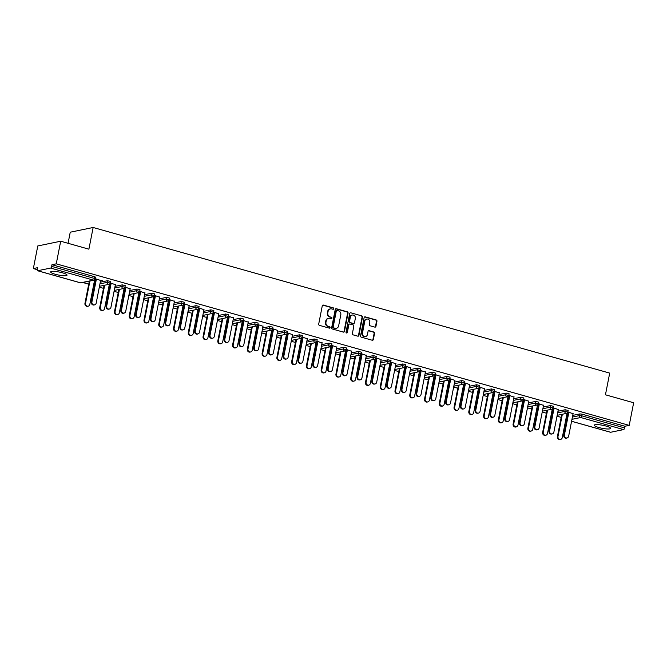 <?xml version="1.0" encoding="UTF-8"?>
<svg xmlns="http://www.w3.org/2000/svg" width="667" height="667" viewBox="0 0 667 667"><rect width="100%" height="100%" fill="white"/><g stroke="black" fill="none" stroke-linecap="round" stroke-linejoin="round"><path stroke-width="1" d="M333.783 308.754A0.734 0.659 78.3 0 0 333.275 307.862L323.403 305.077A1.051 0.942 78.3 0 0 322.278 305.828L318.701 324.079A1.051 0.942 78.3 0 0 319.426 325.354L329.298 328.139A0.734 0.659 78.3 0 0 330.09 327.605A0.734 0.659 78.3 0 0 329.573 326.713L328.297 326.355A3.36 3.027 78.3 0 1 325.963 322.278L326.263 320.752A3.36 3.027 78.3 0 1 329.873 318.351L331.149 318.709A0.734 0.659 78.3 0 0 331.941 318.184A0.734 0.659 78.3 0 0 331.424 317.292L330.148 316.925A3.36 3.027 78.3 0 1 327.814 312.848L328.114 311.331A3.36 3.027 78.3 0 1 331.716 308.921L333 309.28A0.734 0.659 78.3 0 0 333.783 308.754M333.05 309.296A0.734 0.659 78.3 0 0 332.816 307.954L322.945 305.178A1.051 0.942 78.3 0 0 322.77 305.144M329.348 328.147A0.734 0.659 78.3 0 0 329.114 326.813L328.297 326.355M331.199 318.718A0.734 0.659 78.3 0 0 330.965 317.384L330.148 316.925M606.036 426.063A8.354 1.542 -168.9 0 0 594.264 425.187A8.354 1.542 -168.9 0 0 598.891 427.53A8.354 1.542 -168.9 0 0 610.664 428.406A8.354 1.542 -168.9 0 0 606.036 426.063M62.415 272.803A8.354 1.542 -168.9 0 0 50.65 271.928A8.354 1.542 -168.9 0 0 55.269 274.27A8.354 1.542 -168.9 0 0 67.042 275.146A8.354 1.542 -168.9 0 0 62.415 272.803M374.812 327.113A1.051 0.942 78.3 0 0 375.946 326.363L376.947 321.244A1.051 0.942 78.3 0 0 376.213 319.968L365.258 316.875A1.051 0.942 78.3 0 0 364.124 317.634L360.547 335.876A1.051 0.942 78.3 0 0 361.281 337.152L372.236 340.245A1.051 0.942 78.3 0 0 373.37 339.486L374.579 333.308A1.051 0.942 78.3 0 0 373.853 332.033L369.159 330.707A1.051 0.942 78.3 0 0 368.034 331.457L367.434 334.526A2.81 2.526 78.3 0 1 365.516 336.577A2.81 2.526 78.3 0 1 362.456 333.125L364.816 321.11A2.81 2.526 78.3 0 1 366.733 319.059A2.81 2.526 78.3 0 1 369.785 322.511L369.393 324.521A1.051 0.942 78.3 0 0 370.127 325.796L374.812 327.113M37.694 270.735L80.565 282.825L93.53 280.148L50.659 268.067L37.694 270.735A1.609 0.634 -74.3 0 1 37.56 270.735A1.609 0.634 -74.3 0 1 37.31 269.335L37.635 267.675L33.35 268.559L37.786 245.948L60.689 241.221L88.894 249.175L93.147 227.489L609.705 373.111L605.444 394.797L633.65 402.751L629.214 425.371L56.253 263.84L51.968 264.724L51.642 266.375L94.522 278.456L94.847 276.805L51.968 264.724M60.689 241.221L56.253 263.84M348.057 313.098A1.051 0.942 78.3 0 0 347.324 311.822L336.368 308.729A1.051 0.942 78.3 0 0 335.234 309.488L331.657 327.73A1.051 0.942 78.3 0 0 332.383 329.006L343.347 332.099A1.051 0.942 78.3 0 0 344.48 331.349L348.057 313.098L347.599 313.19A1.051 0.942 78.3 0 0 346.865 311.914L335.91 308.829A1.051 0.942 78.3 0 0 335.734 308.796M350.809 312.806L361.772 315.9A1.051 0.942 78.3 0 1 362.498 317.175L358.921 335.418A1.051 0.942 78.3 0 1 357.795 336.168L353.101 334.851A1.051 0.942 78.3 0 1 352.376 333.575L353.827 326.171A1.051 0.942 78.3 0 0 353.093 324.896L349.983 324.02A1.051 0.942 78.3 0 0 348.858 324.771L347.34 332.474A0.734 0.659 78.3 0 1 346.84 333.008A0.734 0.659 78.3 0 1 346.04 332.108L349.683 313.557A1.051 0.942 78.3 0 1 350.809 312.806L361.772 315.9M93.147 227.489L70.243 232.208L68.067 243.305M50.659 268.067A1.609 0.634 -74.3 0 0 51.642 266.375M629.214 425.371L624.929 426.255L624.604 427.906A1.609 0.634 105.7 0 1 623.612 429.598L610.655 432.266A1.609 0.634 105.7 0 1 610.522 432.266A1.609 0.634 105.7 0 1 610.405 432.199M566.491 418.868L565.975 418.718M561.172 417.367L556.995 416.191M551.726 414.707L551.209 414.557M546.406 413.207L542.238 412.031M536.968 410.547L536.443 410.397M531.641 409.046L527.472 407.87M522.203 406.378L521.677 406.236M516.883 404.877L512.706 403.702M507.437 402.218L506.92 402.076M502.118 400.717L497.941 399.541M492.671 398.057L492.154 397.907M487.352 396.557L483.175 395.381M477.906 393.897L477.389 393.747M472.586 392.396L468.417 391.221M463.148 389.728L462.623 389.586M457.82 388.227L453.652 387.052M448.382 385.568L447.857 385.426M443.063 384.067L438.886 382.891M433.617 381.407L433.1 381.257M428.297 379.907L424.12 378.731M418.851 377.247L418.334 377.097M413.532 375.746L409.355 374.571M404.085 373.086L403.568 372.936M398.766 371.586L394.597 370.402M389.328 368.918L388.803 368.776M384 367.417L379.831 366.241M374.562 364.757L374.037 364.607M369.243 363.257L365.066 362.081M359.796 360.597L359.28 360.447M354.477 359.096L350.3 357.921M345.031 356.436L344.514 356.286M339.711 354.936L335.534 353.752M330.265 352.268L329.748 352.126M324.946 350.767L320.769 349.591M315.508 348.107L314.982 347.957M310.18 346.607L306.011 345.431M300.742 343.947L300.217 343.797M295.423 342.446L291.246 341.271M285.976 339.786L285.459 339.636M280.657 338.286L276.48 337.11M271.211 335.618L270.694 335.476M265.891 334.117L261.714 332.941M256.445 331.457L255.928 331.316M251.125 329.957L246.948 328.781M241.687 327.297L241.162 327.147M236.36 325.796L232.191 324.621M226.922 323.136L226.396 322.986M221.602 321.636L217.425 320.46M212.156 318.968L211.639 318.826M206.837 317.475L202.66 316.291M197.39 314.807L196.873 314.666M192.071 313.307L187.894 312.131M182.625 310.647L182.108 310.497M177.305 309.146L173.128 307.971M167.867 306.487L167.342 306.336M162.54 304.986L158.371 303.81M153.102 302.326L152.576 302.176M147.782 300.825L143.605 299.641M138.336 298.157L137.819 298.016M133.016 296.657L128.839 295.481M123.57 293.997L123.053 293.847M118.251 292.496L114.074 291.321M108.804 289.837L108.287 289.686M103.485 288.336L99.308 287.16M94.047 285.676L93.522 285.526M88.719 284.175L82.833 282.508M37.26 269.668L33.35 268.559M100.617 280.515L102.518 280.757M102.46 281.032L95.439 278.764M95.289 281.849L94.297 281.574M94.247 281.849L95.231 282.124M95.381 279.039L96.356 279.315M565.182 409.746L568.184 410.455L567.859 412.106L564.866 411.397L565.182 409.746L557.971 411.231M552.226 412.414L551.742 414.165L552.068 412.506L552.693 412.323M566.983 416.583L566.508 418.326L566.833 416.675L567.459 416.483M572.736 415.391L579.948 413.907L582.058 414.165L581.732 415.816L624.604 427.906M624.929 426.255L582.058 414.165M94.847 276.805L95.731 277.255L95.406 278.914L94.522 278.456A1.609 0.634 -74.3 0 1 93.53 280.148A1.609 1.442 78.3 0 0 94.155 280.173A1.609 1.609 0 0 0 95.406 278.914M551.926 410.88L552.918 411.164M552.976 410.889L551.984 410.605M558.304 409.546L553.126 407.795M553.06 408.071L554.044 408.346M535.659 401.417L538.653 402.126L538.327 403.785L535.334 403.068L535.659 401.417L528.439 402.91M522.695 404.094L522.211 405.836L522.536 404.185L523.161 403.994M522.403 402.56L523.387 402.835M523.445 402.56L522.453 402.284M528.773 401.226L523.595 399.475M523.537 399.75L524.512 400.025M506.128 393.096L509.129 393.805L508.804 395.456L505.803 394.747L506.128 393.096L498.916 394.581M493.163 395.773L492.688 397.515L493.013 395.856L493.638 395.673M492.871 394.23L493.863 394.514M493.913 394.239L492.93 393.955M499.241 392.896L494.064 391.145M494.005 391.421L494.989 391.696M476.605 384.767L479.598 385.476L479.273 387.135L476.28 386.418L476.605 384.767L469.385 386.26M463.64 387.444L463.156 389.186L463.482 387.535L464.107 387.352M463.348 385.91L464.332 386.185M464.39 385.91L463.398 385.634M469.718 384.576L464.54 382.825M464.482 383.1L465.458 383.375M447.073 376.446L450.067 377.155L449.75 378.806L446.748 378.097L447.073 376.446L439.861 377.931M434.109 379.123L433.633 380.865L433.95 379.215L434.576 379.023M433.817 377.58L434.809 377.864M434.859 377.589L433.875 377.305M440.187 376.246L435.009 374.495M434.951 374.771L435.926 375.046M417.542 368.117L420.543 368.826L420.218 370.485L417.225 369.776L417.542 368.117L410.33 369.61M404.586 370.794L404.102 372.536L404.427 370.885L405.052 370.702M404.285 369.26L405.278 369.535M405.336 369.26L404.344 368.984M410.664 367.926L405.486 366.175M405.419 366.45L406.403 366.725M388.019 359.796L391.012 360.505L390.687 362.156L387.694 361.447L388.019 359.796L380.799 361.281M375.054 362.473L374.571 364.215L374.896 362.565L375.521 362.373M374.762 360.93L375.746 361.214M375.804 360.939L374.812 360.655M381.132 359.596L375.955 357.845M375.896 358.121L376.872 358.396M358.487 351.467L361.489 352.184L361.164 353.835L358.162 353.126L358.487 351.467L351.276 352.96M345.523 354.144L345.047 355.886L345.373 354.235L345.998 354.052M345.231 352.61L346.223 352.885M346.273 352.61L345.289 352.334M351.601 351.276L346.423 349.525M346.365 349.8L347.349 350.075M328.964 343.146L331.958 343.855L331.632 345.506L328.639 344.797L328.964 343.146L321.744 344.639M316 345.823L315.516 347.565L315.841 345.915L316.466 345.723M315.708 344.28L316.692 344.564M316.75 344.289L315.758 344.005M322.078 342.946L316.9 341.196M316.842 341.471L317.817 341.746M299.433 334.826L302.426 335.534L302.101 337.185L299.108 336.476L299.433 334.826L292.221 336.31M286.468 337.494L285.993 339.236L286.31 337.585L286.935 337.402M286.176 335.96L287.169 336.235M287.219 335.96L286.235 335.684M292.546 334.626L287.369 332.875M287.31 333.15L288.286 333.425M269.902 326.497L272.903 327.205L272.578 328.856L269.585 328.147L269.902 326.497L262.69 327.989M256.945 329.173L256.462 330.915L256.787 329.265L257.412 329.073M256.645 327.639L257.637 327.914M257.695 327.639L256.703 327.364M263.023 326.296L257.846 324.546M257.779 324.821L258.763 325.096M240.378 318.176L243.372 318.884L243.046 320.535L240.053 319.827L240.378 318.176L233.158 319.66M227.414 320.844L226.93 322.586L227.255 320.935L227.881 320.752M227.122 319.31L228.106 319.593M228.164 319.31L227.172 319.034M233.492 317.976L228.314 316.225M228.256 316.5L229.231 316.775M210.847 309.847L213.849 310.555L213.523 312.206L210.522 311.497L210.847 309.847L203.635 311.339M197.882 312.523L197.407 314.265L197.732 312.615L198.357 312.423M197.59 310.989L198.583 311.264M198.633 310.989L197.649 310.714M203.96 309.655L198.783 307.904M198.724 308.171L199.708 308.454M181.324 301.526L184.317 302.234L183.992 303.885L180.999 303.177L181.324 301.526L174.104 303.01M168.359 304.194L167.876 305.945L168.201 304.285L168.826 304.102M168.067 302.66L169.051 302.943M169.11 302.668L168.117 302.384M174.437 301.326L169.26 299.575M169.201 299.85L170.177 300.125M151.793 293.197L154.786 293.905L154.461 295.556L151.467 294.847L151.793 293.197L144.581 294.689M138.828 295.873L138.352 297.615L138.669 295.965L139.295 295.773M138.536 294.339L139.528 294.614M139.578 294.339L138.594 294.064M144.906 293.005L139.728 291.254M139.67 291.529L140.645 291.804M122.261 284.876L125.263 285.584L124.937 287.235L121.944 286.527L122.261 284.876L115.049 286.36M109.305 287.552L108.821 289.295L109.146 287.635L109.772 287.452M109.004 286.01L109.997 286.293M110.055 286.018L109.063 285.734M115.383 284.676L110.205 282.925M110.138 283.2L111.122 283.475M107.504 280.715L110.497 281.424L110.172 283.075L107.179 282.366L107.504 280.715L100.283 282.199M94.539 283.383L94.055 285.126L94.38 283.475L95.006 283.292M130.14 288.836L124.962 287.085M124.904 287.36L125.888 287.635M123.77 290.17L124.762 290.453M124.812 290.178L123.829 289.895M137.027 289.036L140.028 289.745L139.703 291.396L136.702 290.687L137.027 289.036L129.815 290.529M124.062 291.712L123.587 293.455L123.912 291.804L124.537 291.612M159.671 297.165L154.494 295.414M154.436 295.689L155.411 295.965M153.302 298.499L154.285 298.774M154.344 298.499L153.352 298.224M166.558 297.357L169.551 298.074L169.226 299.725L166.233 299.016L166.558 297.357L159.338 298.849M153.593 300.033L153.11 301.776L153.435 300.125L154.06 299.942M189.203 305.486L184.025 303.735M183.959 304.01L184.942 304.285M182.825 306.82L183.817 307.103M183.875 306.828L182.883 306.545M196.081 305.686L199.083 306.395L198.758 308.046L195.764 307.337L196.081 305.686L188.869 307.17M183.125 308.362L182.641 310.105L182.966 308.454L183.592 308.262M218.726 313.815L213.548 312.064M213.49 312.339L214.466 312.615M212.356 315.149L213.348 315.424M213.398 315.149L212.414 314.874M225.613 314.007L228.606 314.716L228.281 316.375L225.288 315.666L225.613 314.007L218.401 315.499M212.648 316.683L212.173 318.426L212.49 316.775L213.115 316.592M248.257 322.136L243.08 320.385M243.021 320.66L243.997 320.935M241.888 323.47L242.871 323.753M242.93 323.478L241.938 323.195M255.144 322.336L258.137 323.045L257.812 324.696L254.819 323.987L255.144 322.336L247.924 323.82M242.179 325.012L241.696 326.755L242.021 325.104L242.646 324.912M277.78 330.465L272.603 328.714M272.545 328.989L273.528 329.265M271.411 331.799L272.403 332.074M272.453 331.799L271.469 331.524M284.667 330.657L287.669 331.366L287.344 333.025L284.342 332.308L284.667 330.657L277.455 332.149M271.702 333.333L271.227 335.076L271.552 333.425L272.178 333.233M307.312 338.786L302.134 337.035M302.076 337.31L303.051 337.585M300.942 340.12L301.926 340.403M301.984 340.128L300.992 339.845M314.199 338.986L317.192 339.695L316.867 341.346L313.874 340.637L314.199 338.986L306.978 340.47M301.234 341.662L300.75 343.405L301.075 341.746L301.701 341.562M336.843 347.115L331.666 345.364M331.599 345.639L332.583 345.915M330.465 348.449L331.457 348.724M331.516 348.449L330.524 348.174M343.722 347.307L346.723 348.016L346.398 349.666L343.405 348.958L343.722 347.307L336.51 348.799M330.765 349.983L330.282 351.726L330.607 350.075L331.232 349.883M366.366 355.436L361.189 353.685M361.13 353.96L362.106 354.235M359.997 356.77L360.989 357.053M361.039 356.778L360.055 356.495M373.253 355.636L376.246 356.345L375.921 357.996L372.928 357.287L373.253 355.636L366.041 357.12M360.288 358.304L359.813 360.055L360.13 358.396L360.755 358.212M395.898 363.765L390.72 362.014M390.662 362.281L391.637 362.565M389.528 365.099L390.512 365.374M390.57 365.099L389.578 364.824M402.785 363.957L405.778 364.666L405.453 366.316L402.459 365.608L402.785 363.957L395.564 365.449M389.82 366.633L389.336 368.376L389.661 366.725L390.287 366.533M425.421 372.086L420.243 370.335M420.185 370.61L421.169 370.885M419.051 373.42L420.043 373.703M420.093 373.428L419.109 373.145M432.308 372.286L435.309 372.995L434.984 374.646L431.983 373.937L432.308 372.286L425.096 373.77M419.343 374.954L418.868 376.697L419.193 375.046L419.818 374.862M454.952 380.407L449.775 378.664M449.716 378.931L450.692 379.206M448.583 381.749L449.566 382.024M449.625 381.749L448.633 381.474M461.839 380.607L464.832 381.316L464.507 382.966L461.514 382.258L461.839 380.607L454.619 382.099M448.874 383.283L448.391 385.026L448.716 383.375L449.341 383.183M484.484 388.736L479.306 386.985M479.239 387.26L480.223 387.535M478.106 390.07L479.098 390.345M479.156 390.07L478.164 389.795M491.362 388.936L494.364 389.645L494.039 391.296L491.045 390.587L491.362 388.936L484.15 390.42M478.406 391.604L477.922 393.347L478.247 391.696L478.873 391.512M514.007 397.057L508.829 395.306M508.771 395.581L509.746 395.856M507.637 398.399L508.629 398.674M508.679 398.399L507.695 398.116M520.894 397.257L523.887 397.966L523.57 399.616L520.568 398.908L520.894 397.257L513.682 398.749M507.929 399.933L507.454 401.676L507.77 400.025L508.396 399.833M543.538 405.386L538.361 403.635M538.302 403.91L539.278 404.185M537.168 406.72L538.152 406.995M538.211 406.72L537.218 406.445M550.425 405.578L553.418 406.295L553.093 407.946L550.1 407.237L550.425 405.578L543.205 407.07M537.46 408.254L536.977 409.997L537.302 408.346L537.927 408.162M573.061 413.707L567.884 411.956M567.825 412.231L568.809 412.506M566.692 415.041L567.684 415.324M567.734 415.049L566.75 414.766M330.173 308.929A3.36 3.027 78.3 0 0 327.655 311.422L328.114 311.331M329.69 317.025A3.36 3.027 78.3 0 1 327.355 312.94L327.655 311.422M328.331 318.359A3.36 3.027 78.3 0 0 325.804 320.852L326.263 320.752M327.839 326.455A3.36 3.027 78.3 0 1 325.504 322.369L325.804 320.852M343.522 332.124A1.051 0.942 78.3 0 0 344.022 331.441L347.599 313.19M337.11 310.438A0.734 0.659 78.3 0 0 336.318 310.964L333.175 326.98A0.734 0.659 78.3 0 0 333.683 327.872L335.034 328.256A3.36 3.027 78.3 0 0 338.644 325.846L340.787 314.899A3.36 3.027 78.3 0 0 338.452 310.822L337.11 310.438M336.602 310.522A0.734 0.659 78.3 0 0 335.86 311.064L336.318 310.964M336.118 328.339A3.36 3.027 78.3 0 1 334.576 328.347L333.233 327.972A0.734 0.659 78.3 0 1 332.716 327.08L335.86 311.064M357.971 336.201A1.051 0.942 78.3 0 0 358.462 335.509L362.048 317.267A1.051 0.942 78.3 0 0 361.314 315.991M349.35 324.079A1.051 0.942 78.3 0 0 348.399 324.862L346.882 332.566L347.34 332.474M346.607 333.008A0.734 0.659 78.3 0 0 346.882 332.566M355.328 318.493A2.81 2.526 78.3 0 0 352.276 315.041A2.81 2.526 78.3 0 0 350.358 317.092L349.533 321.327A1.051 0.942 78.3 0 0 350.258 322.603L353.377 323.478A1.051 0.942 78.3 0 0 354.502 322.728L355.328 318.493M352.051 315.099A2.81 2.526 78.3 0 0 349.9 317.184L350.358 317.092M353.552 323.512A1.051 0.942 78.3 0 1 352.918 323.57L349.8 322.695A1.051 0.942 78.3 0 1 349.074 321.419L349.9 317.184M366.508 319.118A2.81 2.526 78.3 0 0 364.357 321.211L364.816 321.11M365.283 336.618A2.81 2.526 78.3 0 1 361.998 333.217L364.357 321.211M372.411 340.27A1.051 0.942 78.3 0 0 372.911 339.586L374.12 333.4A1.051 0.942 78.3 0 0 373.395 332.124L368.701 330.807A1.051 0.942 78.3 0 0 368.526 330.774M374.987 327.147A1.051 0.942 78.3 0 0 375.488 326.455L376.488 321.336A1.051 0.942 78.3 0 0 375.763 320.06L364.799 316.975A1.051 0.942 78.3 0 0 364.624 316.942M88.169 306.195L87.577 306.32A2.41 2.168 -101.7 0 1 84.959 303.36L85.551 303.235A2.41 2.168 78.3 0 0 88.169 306.195A2.41 2.168 78.3 0 0 89.812 304.435L94.606 280.007M89.903 281.049L85.551 303.235M89.311 281.174L84.959 303.36M94.539 304.886L93.939 305.002A2.41 2.168 -101.7 0 1 91.329 302.043L91.921 301.926A2.41 2.168 78.3 0 0 94.539 304.886A2.41 2.168 78.3 0 0 96.181 303.126L100.667 280.24M91.329 302.043L95.815 279.165M91.921 301.926L96.407 279.039M102.935 310.355L102.334 310.48A2.41 2.168 -101.7 0 1 99.725 307.52L100.317 307.395A2.41 2.168 78.3 0 0 102.935 310.355A2.41 2.168 78.3 0 0 104.577 308.596L109.371 284.175M104.669 285.218L100.317 307.395M104.077 285.334L99.725 307.52M117.7 314.524L117.1 314.641A2.41 2.168 -101.7 0 1 114.482 311.681L115.083 311.564A2.41 2.168 78.3 0 0 117.7 314.524A2.41 2.168 78.3 0 0 119.343 312.765L124.137 288.336M119.435 289.378L115.083 311.564M118.843 289.495L114.482 311.681M132.458 318.684L131.866 318.809A2.41 2.168 -101.7 0 1 129.248 315.85L129.848 315.724A2.41 2.168 78.3 0 0 134.1 316.925L138.894 292.496M134.2 293.538L129.848 315.724M133.6 293.663L129.248 315.85M147.224 322.845L146.632 322.97A2.41 2.168 -101.7 0 1 144.014 320.01L144.606 319.885A2.41 2.168 78.3 0 0 147.224 322.845A2.41 2.168 78.3 0 0 148.866 321.085L153.66 296.657M148.966 297.699L144.606 319.885M148.366 297.824L144.014 320.01M161.989 327.005L161.397 327.13A2.41 2.168 -101.7 0 1 158.779 324.17L159.371 324.045A2.41 2.168 78.3 0 0 161.989 327.005A2.41 2.168 78.3 0 0 163.632 325.246L168.426 300.817M163.723 301.859L159.371 324.045M163.132 301.984L158.779 324.17M109.305 309.046L108.704 309.171A2.41 2.168 -101.7 0 1 106.086 306.211L106.687 306.086A2.41 2.168 78.3 0 0 109.305 309.046A2.41 2.168 78.3 0 0 110.947 307.287L115.433 284.4M106.086 306.211L110.58 283.325M106.687 306.086L111.172 283.2M124.062 313.207L123.47 313.332A2.41 2.168 -101.7 0 1 120.852 310.372L121.452 310.247A2.41 2.168 78.3 0 0 125.704 311.447L130.198 288.561M120.852 310.372L125.346 287.485M121.452 310.247L125.938 287.36M138.828 317.367L138.236 317.492A2.41 2.168 -101.7 0 1 135.618 314.532L136.21 314.407A2.41 2.168 78.3 0 0 138.828 317.367A2.41 2.168 78.3 0 0 140.47 315.608L144.964 292.73M135.618 314.532L140.103 291.646M136.21 314.407L140.704 291.529M153.593 321.536L153.001 321.652A2.41 2.168 -101.7 0 1 150.383 318.693L150.975 318.576A2.41 2.168 78.3 0 0 153.593 321.536A2.41 2.168 78.3 0 0 155.236 319.776L159.721 296.89M150.383 318.693L154.869 295.815M150.975 318.576L155.469 295.689M168.359 325.696L167.759 325.821A2.41 2.168 -101.7 0 1 165.149 322.861L165.741 322.736A2.41 2.168 78.3 0 0 168.359 325.696A2.41 2.168 78.3 0 0 170.002 323.937L174.487 301.05M165.149 322.861L169.635 299.975M165.741 322.736L170.227 299.85M176.755 331.174L176.155 331.291A2.41 2.168 -101.7 0 1 173.545 328.331L174.137 328.214A2.41 2.168 78.3 0 0 176.755 331.174A2.41 2.168 78.3 0 0 178.397 329.415L183.192 304.986M178.489 306.028L174.137 328.214M177.897 306.145L173.545 328.331M183.125 329.857L182.525 329.982A2.41 2.168 -101.7 0 1 179.907 327.022L180.507 326.897A2.41 2.168 78.3 0 0 183.125 329.857A2.41 2.168 78.3 0 0 184.767 328.097L189.253 305.211M179.907 327.022L184.4 304.135M180.507 326.897L184.992 304.01M191.521 335.334L190.92 335.459A2.41 2.168 -101.7 0 1 188.302 332.5L188.903 332.374A2.41 2.168 78.3 0 0 191.521 335.334A2.41 2.168 78.3 0 0 193.163 333.575L197.957 309.146M193.255 310.188L188.903 332.374M192.663 310.313L188.302 332.5M197.882 334.017L197.29 334.142A2.41 2.168 -101.7 0 1 194.672 331.182L195.273 331.057A2.41 2.168 78.3 0 0 199.525 332.258L204.019 309.371M194.672 331.182L199.166 308.296M195.273 331.057L199.758 308.171M206.278 339.495L205.686 339.62A2.41 2.168 -101.7 0 1 203.068 336.66L203.668 336.535A2.41 2.168 78.3 0 0 206.278 339.495A2.41 2.168 78.3 0 0 207.929 337.735L212.715 313.307M208.021 314.349L203.668 336.535M207.42 314.474L203.068 336.66M212.648 338.186L212.056 338.302A2.41 2.168 -101.7 0 1 209.438 335.343L210.03 335.226A2.41 2.168 78.3 0 0 212.648 338.186A2.41 2.168 78.3 0 0 214.29 336.426L218.784 313.54M209.438 335.343L213.924 312.456M210.03 335.226L214.524 312.339M221.044 343.655L220.452 343.78A2.41 2.168 -101.7 0 1 217.834 340.82L218.426 340.695A2.41 2.168 78.3 0 0 221.044 343.655A2.41 2.168 78.3 0 0 222.686 341.896L227.48 317.467M222.786 318.509L218.426 340.695M222.186 318.634L217.834 340.82M227.414 342.346L226.822 342.471A2.41 2.168 -101.7 0 1 224.204 339.503L224.796 339.386A2.41 2.168 78.3 0 0 227.414 342.346A2.41 2.168 78.3 0 0 229.056 340.587L233.55 317.7M224.204 339.503L228.689 316.625M224.796 339.386L229.29 316.5M235.81 347.824L235.218 347.941A2.41 2.168 -101.7 0 1 232.6 344.981L233.192 344.864A2.41 2.168 78.3 0 0 235.81 347.824A2.41 2.168 78.3 0 0 237.452 346.065L242.246 321.636M237.544 322.678L233.192 344.864M236.952 322.795L232.6 344.981M242.179 346.507L241.579 346.632A2.41 2.168 -101.7 0 1 238.969 343.672L239.561 343.547A2.41 2.168 78.3 0 0 242.179 346.507A2.41 2.168 78.3 0 0 243.822 344.747L248.307 321.861M238.969 343.672L243.455 320.785M239.561 343.547L244.047 320.66M250.575 351.984L249.975 352.109A2.41 2.168 -101.7 0 1 247.365 349.149L247.957 349.024A2.41 2.168 78.3 0 0 250.575 351.984A2.41 2.168 78.3 0 0 252.218 350.225L257.012 325.796M252.309 326.838L247.957 349.024M251.717 326.963L247.365 349.149M256.945 350.667L256.345 350.792A2.41 2.168 -101.7 0 1 253.727 347.832L254.327 347.707A2.41 2.168 78.3 0 0 256.945 350.667A2.41 2.168 78.3 0 0 258.588 348.908L263.073 326.021M253.727 347.832L258.221 324.946M254.327 347.707L258.813 324.821M265.341 356.145L264.741 356.27A2.41 2.168 -101.7 0 1 262.123 353.31L262.723 353.185A2.41 2.168 78.3 0 0 265.341 356.145A2.41 2.168 78.3 0 0 266.983 354.385L271.777 329.957M267.075 330.999L262.723 353.185M266.483 331.124L262.123 353.31M271.702 354.827L271.11 354.952A2.41 2.168 -101.7 0 1 268.493 351.993L269.093 351.868A2.41 2.168 78.3 0 0 273.345 353.068L277.839 330.19M268.493 351.993L272.986 329.106M269.093 351.868L273.578 328.989M280.098 360.305L279.506 360.43A2.41 2.168 -101.7 0 1 276.888 357.47L277.489 357.345A2.41 2.168 78.3 0 0 280.098 360.305A2.41 2.168 78.3 0 0 281.749 358.546L286.535 334.117M281.841 335.159L277.489 357.345M281.241 335.284L276.888 357.47M286.468 358.996L285.876 359.113A2.41 2.168 -101.7 0 1 283.258 356.153L283.85 356.036A2.41 2.168 78.3 0 0 286.468 358.996A2.41 2.168 78.3 0 0 288.111 357.237L292.605 334.35M283.258 356.153L287.744 333.275M283.85 356.036L288.344 333.15M294.864 364.465L294.272 364.591A2.41 2.168 -101.7 0 1 291.654 361.631L292.254 361.506A2.41 2.168 78.3 0 0 296.507 362.706L301.301 338.286M296.607 339.328L292.254 361.506M296.006 339.445L291.654 361.631M301.234 363.156L300.642 363.282A2.41 2.168 -101.7 0 1 298.024 360.322L298.616 360.197A2.41 2.168 78.3 0 0 301.234 363.156A2.41 2.168 78.3 0 0 302.876 361.397L307.37 338.511M298.024 360.322L302.51 337.435M298.616 360.197L303.11 337.31M309.63 368.634L309.038 368.751A2.41 2.168 -101.7 0 1 306.42 365.791L307.012 365.674A2.41 2.168 78.3 0 0 309.63 368.634A2.41 2.168 78.3 0 0 311.272 366.875L316.066 342.446M311.364 343.488L307.012 365.674M310.772 343.613L306.42 365.791M316 367.317L315.399 367.442A2.41 2.168 -101.7 0 1 312.79 364.482L313.382 364.357A2.41 2.168 78.3 0 0 316 367.317A2.41 2.168 78.3 0 0 317.642 365.558L322.128 342.671M312.79 364.482L317.275 341.596M313.382 364.357L317.876 341.471M324.395 372.795L323.795 372.92A2.41 2.168 -101.7 0 1 321.186 369.96L321.777 369.835A2.41 2.168 78.3 0 0 324.395 372.795A2.41 2.168 78.3 0 0 326.038 371.035L330.832 346.607M326.13 347.649L321.777 369.835M325.538 347.774L321.186 369.96M330.765 371.477L330.165 371.602A2.41 2.168 -101.7 0 1 327.547 368.643L328.147 368.517A2.41 2.168 78.3 0 0 330.765 371.477A2.41 2.168 78.3 0 0 332.408 369.718L336.893 346.84M327.547 368.643L332.041 345.756M328.147 368.517L332.633 345.639M339.161 376.955L338.561 377.08A2.41 2.168 -101.7 0 1 335.943 374.12L336.543 373.995A2.41 2.168 78.3 0 0 339.161 376.955A2.41 2.168 78.3 0 0 340.804 375.196L345.598 350.767M340.895 351.809L336.543 373.995M340.303 351.934L335.943 374.12M345.523 375.646L344.931 375.763A2.41 2.168 -101.7 0 1 342.313 372.803L342.913 372.686A2.41 2.168 78.3 0 0 347.165 373.887L351.659 351M342.313 372.803L346.807 349.925M342.913 372.686L347.399 349.8M353.927 381.115L353.327 381.241A2.41 2.168 -101.7 0 1 350.709 378.281L351.309 378.156A2.41 2.168 78.3 0 0 353.927 381.115A2.41 2.168 78.3 0 0 355.569 379.356L360.355 354.936M355.661 355.97L351.309 378.156M355.061 356.095L350.709 378.281M360.288 379.806L359.696 379.932A2.41 2.168 -101.7 0 1 357.078 376.972L357.67 376.847A2.41 2.168 78.3 0 0 360.288 379.806A2.41 2.168 78.3 0 0 361.931 378.047L366.425 355.161M357.078 376.972L361.564 354.085M357.67 376.847L362.164 353.96M368.684 385.284L368.092 385.401A2.41 2.168 -101.7 0 1 365.474 382.441L366.075 382.324A2.41 2.168 78.3 0 0 370.327 383.525L375.121 359.096M370.427 360.138L366.075 382.324M369.826 360.255L365.474 382.441M375.054 383.967L374.462 384.092A2.41 2.168 -101.7 0 1 371.844 381.132L372.436 381.007A2.41 2.168 78.3 0 0 375.054 383.967A2.41 2.168 78.3 0 0 376.697 382.208L381.19 359.321M371.844 381.132L376.33 358.246M372.436 381.007L376.93 358.121M383.45 389.445L382.858 389.57A2.41 2.168 -101.7 0 1 380.24 386.61L380.832 386.485A2.41 2.168 78.3 0 0 383.45 389.445A2.41 2.168 78.3 0 0 385.092 387.685L389.887 363.257M385.184 364.299L380.832 386.485M384.592 364.424L380.24 386.61M389.82 388.127L389.22 388.252A2.41 2.168 -101.7 0 1 386.61 385.293L387.202 385.167A2.41 2.168 78.3 0 0 389.82 388.127A2.41 2.168 78.3 0 0 391.462 386.368L395.948 363.49M386.61 385.293L391.095 362.406M387.202 385.167L391.696 362.289M398.216 393.605L397.615 393.73A2.41 2.168 -101.7 0 1 395.006 390.77L395.598 390.645A2.41 2.168 78.3 0 0 398.216 393.605A2.41 2.168 78.3 0 0 399.858 391.846L404.652 367.417M399.95 368.459L395.598 390.645M399.358 368.584L395.006 390.77M404.586 392.296L403.985 392.413A2.41 2.168 -101.7 0 1 401.367 389.453L401.968 389.336A2.41 2.168 78.3 0 0 404.586 392.296A2.41 2.168 78.3 0 0 406.228 390.537L410.714 367.65M401.367 389.453L405.861 366.567M401.968 389.336L406.453 366.45M412.981 397.765L412.381 397.891A2.41 2.168 -101.7 0 1 409.771 394.931L410.363 394.806A2.41 2.168 78.3 0 0 412.981 397.765A2.41 2.168 78.3 0 0 414.624 396.006L419.418 371.577M414.716 372.62L410.363 394.806M414.124 372.745L409.771 394.931M419.343 396.456L418.751 396.582A2.41 2.168 -101.7 0 1 416.133 393.622L416.733 393.497A2.41 2.168 78.3 0 0 420.985 394.697L425.479 371.811M416.133 393.622L420.627 370.735M416.733 393.497L421.219 370.61M427.747 401.934L427.147 402.051A2.41 2.168 -101.7 0 1 424.529 399.091L425.129 398.974A2.41 2.168 78.3 0 0 427.747 401.934A2.41 2.168 78.3 0 0 429.39 400.175L434.175 375.746M429.481 376.788L425.129 398.974M428.881 376.905L424.529 399.091M434.109 400.617L433.517 400.742A2.41 2.168 -101.7 0 1 430.899 397.782L431.491 397.657A2.41 2.168 78.3 0 0 434.109 400.617A2.41 2.168 78.3 0 0 435.751 398.858L440.245 375.971M430.899 397.782L435.384 374.896M431.491 397.657L435.985 374.771M442.504 406.095L441.913 406.22A2.41 2.168 -101.7 0 1 439.295 403.26L439.895 403.135A2.41 2.168 78.3 0 0 444.147 404.335L448.941 379.907M444.247 380.949L439.895 403.135M443.647 381.074L439.295 403.26M448.874 404.777L448.282 404.902A2.41 2.168 -101.7 0 1 445.664 401.943L446.256 401.817A2.41 2.168 78.3 0 0 448.874 404.777A2.41 2.168 78.3 0 0 450.517 403.018L455.011 380.132M445.664 401.943L450.15 379.056M446.256 401.817L450.75 378.931M457.27 410.255L456.678 410.38A2.41 2.168 -101.7 0 1 454.06 407.42L454.652 407.295A2.41 2.168 78.3 0 0 457.27 410.255A2.41 2.168 78.3 0 0 458.913 408.496L463.707 384.067M459.004 385.109L454.652 407.295M458.412 385.234L454.06 407.42M463.64 408.938L463.04 409.063A2.41 2.168 -101.7 0 1 460.43 406.103L461.022 405.978A2.41 2.168 78.3 0 0 463.64 408.938A2.41 2.168 78.3 0 0 465.283 407.178L469.768 384.3M460.43 406.103L464.916 383.217M461.022 405.978L465.516 383.1M472.036 414.415L471.436 414.541A2.41 2.168 -101.7 0 1 468.826 411.581L469.418 411.456A2.41 2.168 78.3 0 0 472.036 414.415A2.41 2.168 78.3 0 0 473.678 412.656L478.472 388.227M473.77 389.27L469.418 411.456M473.178 389.395L468.826 411.581M478.406 413.106L477.805 413.223A2.41 2.168 -101.7 0 1 475.187 410.263L475.788 410.147A2.41 2.168 78.3 0 0 478.406 413.106A2.41 2.168 78.3 0 0 480.048 411.347L484.534 388.461M475.187 410.263L479.681 387.385M475.788 410.147L480.273 387.26M486.802 418.576L486.201 418.701A2.41 2.168 -101.7 0 1 483.592 415.741L484.184 415.616A2.41 2.168 78.3 0 0 486.802 418.576A2.41 2.168 78.3 0 0 488.444 416.817L493.238 392.396M488.536 393.438L484.184 415.616M487.944 393.555L483.592 415.741M493.163 417.267L492.571 417.392A2.41 2.168 -101.7 0 1 489.953 414.432L490.553 414.307A2.41 2.168 78.3 0 0 494.806 415.508L499.3 392.621M489.953 414.432L494.447 391.546M490.553 414.307L495.039 391.421M501.567 422.745L500.967 422.861A2.41 2.168 -101.7 0 1 498.349 419.902L498.949 419.785A2.41 2.168 78.3 0 0 501.567 422.745A2.41 2.168 78.3 0 0 503.21 420.985L507.996 396.557M503.302 397.599L498.949 419.785M502.701 397.724L498.349 419.902M507.929 421.427L507.337 421.552A2.41 2.168 -101.7 0 1 504.719 418.593L505.311 418.467A2.41 2.168 78.3 0 0 507.929 421.427A2.41 2.168 78.3 0 0 509.571 419.668L514.065 396.782M504.719 418.593L509.213 395.706M505.311 418.467L509.805 395.581M516.325 426.905L515.733 427.03A2.41 2.168 -101.7 0 1 513.115 424.07L513.715 423.945A2.41 2.168 78.3 0 0 517.967 425.146L522.761 400.717M518.067 401.759L513.715 423.945M517.467 401.884L513.115 424.07M522.695 425.588L522.103 425.713A2.41 2.168 -101.7 0 1 519.485 422.753L520.077 422.628A2.41 2.168 78.3 0 0 522.695 425.588A2.41 2.168 78.3 0 0 524.337 423.828L528.831 400.95M519.485 422.753L523.97 399.867M520.077 422.628L524.57 399.75M531.09 431.065L530.498 431.19A2.41 2.168 -101.7 0 1 527.88 428.231L528.472 428.106A2.41 2.168 78.3 0 0 531.09 431.065A2.41 2.168 78.3 0 0 532.733 429.306L537.527 404.877M532.825 405.92L528.472 428.106M532.233 406.045L527.88 428.231M537.46 429.756L536.86 429.873A2.41 2.168 -101.7 0 1 534.25 426.913L534.842 426.797A2.41 2.168 78.3 0 0 537.46 429.756A2.41 2.168 78.3 0 0 539.103 427.997L543.588 405.111M534.25 426.913L538.736 404.035M534.842 426.797L539.336 403.91M545.856 435.226L545.264 435.351A2.41 2.168 -101.7 0 1 542.646 432.391L543.238 432.266A2.41 2.168 78.3 0 0 545.856 435.226A2.41 2.168 78.3 0 0 547.499 433.467L552.293 409.046M547.59 410.088L543.238 432.266M546.998 410.205L542.646 432.391M552.226 433.917L551.626 434.042A2.41 2.168 -101.7 0 1 549.008 431.082L549.608 430.957A2.41 2.168 78.3 0 0 552.226 433.917A2.41 2.168 78.3 0 0 553.868 432.158L558.354 409.271M549.008 431.082L553.502 408.196M549.608 430.957L554.094 408.071M560.622 439.395L560.022 439.511A2.41 2.168 -101.7 0 1 557.412 436.552L558.004 436.435A2.41 2.168 78.3 0 0 560.622 439.395A2.41 2.168 78.3 0 0 562.264 437.635L567.058 413.207M562.356 414.249L558.004 436.435M561.764 414.365L557.412 436.552M566.983 438.077L566.391 438.202A2.41 2.168 -101.7 0 1 563.773 435.243L564.374 435.117A2.41 2.168 78.3 0 0 568.626 436.318L573.12 413.432M563.773 435.243L568.267 412.356M564.374 435.117L568.859 412.231M332.816 307.954L333.275 307.862M329.114 326.813L329.573 326.713M330.965 317.384L331.424 317.292M80.315 282.758A1.609 0.634 -74.3 0 0 80.432 282.825A1.609 0.634 -74.3 0 0 80.565 282.825A1.609 1.442 78.3 0 0 81.191 282.85L94.155 280.173M623.612 429.598L580.74 417.509L571.961 419.318M571.586 421.252L610.655 432.266M572.411 417.05L579.623 415.558L581.732 415.816A1.609 0.634 105.7 0 1 580.74 417.509A1.609 1.442 -101.7 0 1 579.623 415.558L579.948 413.907M94.422 286.26A1.609 1.442 -101.7 0 1 94.214 285.034L94.681 284.942M99.958 283.85L107.179 282.366A1.609 1.442 -101.7 0 0 108.296 284.309A1.609 1.442 78.3 0 0 108.921 284.334A1.609 1.609 0 0 0 110.172 283.075M109.188 290.428A1.609 1.442 -101.7 0 1 108.979 289.203L109.446 289.103M114.724 288.011L121.944 286.527A1.609 1.442 -101.7 0 0 123.053 288.478A1.609 1.442 78.3 0 0 123.687 288.503A1.609 1.609 0 0 0 124.937 287.235M123.954 294.589A1.609 1.442 -101.7 0 1 123.745 293.363L124.212 293.263M129.49 292.179L136.702 290.687A1.609 1.442 -101.7 0 0 137.819 292.638A1.609 1.442 78.3 0 0 138.453 292.663A1.609 1.609 0 0 0 139.703 291.396M138.711 298.749A1.609 1.442 -101.7 0 1 138.503 297.524L138.969 297.432M144.255 296.34L151.467 294.847A1.609 1.442 -101.7 0 0 152.585 296.798A1.609 1.442 78.3 0 0 153.21 296.823A1.609 1.609 0 0 0 154.461 295.556M153.477 302.91A1.609 1.442 -101.7 0 1 153.268 301.684L153.735 301.592M159.013 300.5L166.233 299.016A1.609 1.442 -101.7 0 0 167.35 300.959A1.609 1.442 78.3 0 0 167.976 300.984A1.609 1.609 0 0 0 169.226 299.725M168.242 307.078A1.609 1.442 -101.7 0 1 168.034 305.853L168.501 305.753M173.779 304.661L180.999 303.177A1.609 1.442 -101.7 0 0 182.116 305.127A1.609 1.442 78.3 0 0 182.741 305.152A1.609 1.609 0 0 0 183.992 303.885M183.008 311.239A1.609 1.442 -101.7 0 1 182.8 310.013L183.267 309.913M188.544 308.829L195.764 307.337A1.609 1.442 -101.7 0 0 196.873 309.288A1.609 1.442 78.3 0 0 197.507 309.313A1.609 1.609 0 0 0 198.758 308.046M197.774 315.399A1.609 1.442 -101.7 0 1 197.565 314.174L198.032 314.074M203.31 312.99L210.522 311.497A1.609 1.442 -101.7 0 0 211.639 313.448A1.609 1.442 78.3 0 0 212.273 313.473A1.609 1.609 0 0 0 213.523 312.206M212.531 319.56A1.609 1.442 -101.7 0 1 212.323 318.334L212.79 318.242M218.076 317.15L225.288 315.666A1.609 1.442 -101.7 0 0 226.405 317.609A1.609 1.442 78.3 0 0 227.03 317.634A1.609 1.609 0 0 0 228.281 316.375M227.297 323.728A1.609 1.442 -101.7 0 1 227.088 322.503L227.555 322.403M232.833 321.311L240.053 319.827A1.609 1.442 -101.7 0 0 241.171 321.777A1.609 1.442 78.3 0 0 241.796 321.794A1.609 1.609 0 0 0 243.046 320.535M242.063 327.889A1.609 1.442 -101.7 0 1 241.854 326.663L242.321 326.563M247.599 325.479L254.819 323.987A1.609 1.442 -101.7 0 0 255.936 325.938A1.609 1.442 78.3 0 0 256.562 325.963A1.609 1.609 0 0 0 257.812 324.696M256.828 332.049A1.609 1.442 -101.7 0 1 256.62 330.824L257.087 330.724M262.364 329.64L269.585 328.147A1.609 1.442 -101.7 0 0 270.694 330.098A1.609 1.442 78.3 0 0 271.327 330.123A1.609 1.609 0 0 0 272.578 328.856M271.594 336.21A1.609 1.442 -101.7 0 1 271.386 334.984L271.853 334.892M277.13 333.8L284.342 332.308A1.609 1.442 -101.7 0 0 285.459 334.259A1.609 1.442 78.3 0 0 286.093 334.284A1.609 1.609 0 0 0 287.344 333.025M286.351 340.37A1.609 1.442 -101.7 0 1 286.143 339.144L286.61 339.053M291.896 337.961L299.108 336.476A1.609 1.442 -101.7 0 0 300.225 338.427A1.609 1.442 78.3 0 0 300.85 338.444A1.609 1.609 0 0 0 302.101 337.185M301.117 344.539A1.609 1.442 -101.7 0 1 300.909 343.313L301.376 343.213M306.653 342.121L313.874 340.637A1.609 1.442 -101.7 0 0 314.991 342.588A1.609 1.442 78.3 0 0 315.616 342.613A1.609 1.609 0 0 0 316.867 341.346M315.883 348.699A1.609 1.442 -101.7 0 1 315.674 347.474L316.141 347.374M321.419 346.29L328.639 344.797A1.609 1.442 -101.7 0 0 329.756 346.748A1.609 1.442 78.3 0 0 330.382 346.773A1.609 1.609 0 0 0 331.632 345.506M330.649 352.86A1.609 1.442 -101.7 0 1 330.44 351.634L330.907 351.542M336.185 350.45L343.405 348.958A1.609 1.442 -101.7 0 0 344.514 350.909A1.609 1.442 78.3 0 0 345.147 350.934A1.609 1.609 0 0 0 346.398 349.666M345.414 357.02A1.609 1.442 -101.7 0 1 345.206 355.794L345.673 355.703M350.95 354.611L358.162 353.126A1.609 1.442 -101.7 0 0 359.28 355.069A1.609 1.442 78.3 0 0 359.913 355.094A1.609 1.609 0 0 0 361.164 353.835M360.172 361.189A1.609 1.442 -101.7 0 1 359.963 359.963L360.43 359.863M365.716 358.771L372.928 357.287A1.609 1.442 -101.7 0 0 374.045 359.238A1.609 1.442 78.3 0 0 374.671 359.263A1.609 1.609 0 0 0 375.921 357.996M374.937 365.349A1.609 1.442 -101.7 0 1 374.729 364.124L375.196 364.024M380.473 362.94L387.694 361.447A1.609 1.442 -101.7 0 0 388.811 363.398A1.609 1.442 78.3 0 0 389.436 363.423A1.609 1.609 0 0 0 390.687 362.156M389.703 369.51A1.609 1.442 -101.7 0 1 389.495 368.284L389.962 368.192M395.239 367.1L402.459 365.608A1.609 1.442 -101.7 0 0 403.577 367.559A1.609 1.442 78.3 0 0 404.202 367.584A1.609 1.609 0 0 0 405.453 366.316M404.469 373.67A1.609 1.442 -101.7 0 1 404.26 372.444L404.727 372.353M410.005 371.261L417.225 369.776A1.609 1.442 -101.7 0 0 418.334 371.719A1.609 1.442 78.3 0 0 418.968 371.744A1.609 1.609 0 0 0 420.218 370.485M419.235 377.839A1.609 1.442 -101.7 0 1 419.026 376.613L419.493 376.513M424.771 375.421L431.983 373.937A1.609 1.442 -101.7 0 0 433.1 375.888A1.609 1.442 78.3 0 0 433.733 375.905A1.609 1.609 0 0 0 434.984 374.646M433.992 381.999A1.609 1.442 -101.7 0 1 433.783 380.774L434.25 380.674M439.536 379.59L446.748 378.097A1.609 1.442 -101.7 0 0 447.865 380.048A1.609 1.442 78.3 0 0 448.491 380.073A1.609 1.609 0 0 0 449.75 378.806M448.758 386.16A1.609 1.442 -101.7 0 1 448.549 384.934L449.016 384.834M454.302 383.75L461.514 382.258A1.609 1.442 -101.7 0 0 462.631 384.209A1.609 1.442 78.3 0 0 463.257 384.234A1.609 1.609 0 0 0 464.507 382.966M463.523 390.32A1.609 1.442 -101.7 0 1 463.315 389.094L463.782 389.003M469.059 387.911L476.28 386.418A1.609 1.442 -101.7 0 0 477.397 388.369A1.609 1.442 78.3 0 0 478.022 388.394A1.609 1.609 0 0 0 479.273 387.135M478.289 394.489A1.609 1.442 -101.7 0 1 478.081 393.255L478.547 393.163M483.825 392.071L491.045 390.587A1.609 1.442 -101.7 0 0 492.154 392.538A1.609 1.442 78.3 0 0 492.788 392.555A1.609 1.609 0 0 0 494.039 391.296M493.055 398.649A1.609 1.442 -101.7 0 1 492.846 397.424L493.313 397.324M498.591 396.24L505.803 394.747A1.609 1.442 -101.7 0 0 506.92 396.698A1.609 1.442 78.3 0 0 507.554 396.723A1.609 1.609 0 0 0 508.804 395.456M507.812 402.81A1.609 1.442 -101.7 0 1 507.604 401.584L508.071 401.484M513.357 400.4L520.568 398.908A1.609 1.442 -101.7 0 0 521.686 400.859A1.609 1.442 78.3 0 0 522.311 400.884A1.609 1.609 0 0 0 523.57 399.616M522.578 406.97A1.609 1.442 -101.7 0 1 522.369 405.744L522.836 405.653M528.122 404.561L535.334 403.068A1.609 1.442 -101.7 0 0 536.451 405.019A1.609 1.442 78.3 0 0 537.077 405.044A1.609 1.609 0 0 0 538.327 403.785M537.344 411.13A1.609 1.442 -101.7 0 1 537.135 409.905L537.602 409.813M542.88 408.721L550.1 407.237A1.609 1.442 -101.7 0 0 551.217 409.179A1.609 1.442 78.3 0 0 551.842 409.204A1.609 1.609 0 0 0 553.093 407.946M552.109 415.299A1.609 1.442 -101.7 0 1 551.901 414.074L552.368 413.974M557.645 412.881L564.866 411.397A1.609 1.442 -101.7 0 0 565.975 413.348A1.609 1.442 78.3 0 0 566.608 413.373A1.609 1.609 0 0 0 567.859 412.106M566.875 419.46A1.609 1.442 -101.7 0 1 566.667 418.234L567.133 418.134M327.355 312.94L327.814 312.848M325.504 322.369L325.963 322.278M322.945 305.178L323.403 305.077M344.022 331.441L344.48 331.349M335.91 308.829L336.368 308.729M346.865 311.914L347.324 311.822M332.716 327.08L333.175 326.98M333.233 327.972L333.683 327.872M334.576 328.347L335.034 328.256M362.048 317.267L362.498 317.175M358.462 335.509L358.921 335.418M348.399 324.862L348.858 324.771M349.074 321.419L349.533 321.327M349.8 322.695L350.258 322.603M352.918 323.57L353.377 323.478M361.998 333.217L362.456 333.125M368.701 330.807L369.159 330.707M373.395 332.124L373.853 332.033M374.12 333.4L374.579 333.308M372.911 339.586L373.37 339.486M364.799 316.975L365.258 316.875M375.763 320.06L376.213 319.968M376.488 321.336L376.947 321.244M375.488 326.455L375.946 326.363M37.56 270.735L80.432 282.825A1.609 1.609 0 0 0 81.191 282.85M571.577 421.286L610.522 432.266M94.055 285.126A1.609 1.609 0 0 0 94.389 286.451M99.483 286.285L108.921 284.334M108.821 289.295A1.609 1.609 0 0 0 109.146 290.612M114.249 290.445L123.687 288.503M123.587 293.455A1.609 1.609 0 0 0 123.912 294.772M129.014 294.606L138.453 292.663M138.352 297.615A1.609 1.609 0 0 0 138.678 298.933M143.772 298.774L153.21 296.823M153.11 301.776A1.609 1.609 0 0 0 153.443 303.101M158.538 302.935L167.976 300.984M167.876 305.945A1.609 1.609 0 0 0 168.209 307.262M173.303 307.095L182.741 305.152M182.641 310.105A1.609 1.609 0 0 0 182.966 311.422M188.069 311.256L197.507 309.313M197.407 314.265A1.609 1.609 0 0 0 197.732 315.583M202.835 315.416L212.273 313.473M212.173 318.426A1.609 1.609 0 0 0 212.498 319.751M217.592 319.585L227.03 317.634M226.93 322.586A1.609 1.609 0 0 0 227.264 323.912M232.358 323.745L241.796 321.794M241.696 326.755A1.609 1.609 0 0 0 242.029 328.072M247.123 327.906L256.562 325.963M256.462 330.915A1.609 1.609 0 0 0 256.787 332.233M261.889 332.066L271.327 330.123M271.227 335.076A1.609 1.609 0 0 0 271.552 336.401M276.655 336.235L286.093 334.284M285.993 339.236A1.609 1.609 0 0 0 286.318 340.562M291.412 340.395L300.85 338.444M300.75 343.405A1.609 1.609 0 0 0 301.084 344.722M306.178 344.556L315.616 342.613M315.516 347.565A1.609 1.609 0 0 0 315.85 348.883M320.944 348.716L330.382 346.773M330.282 351.726A1.609 1.609 0 0 0 330.607 353.051M335.709 352.885L345.147 350.934M345.047 355.886A1.609 1.609 0 0 0 345.373 357.212M350.475 357.045L359.913 355.094M359.813 360.055A1.609 1.609 0 0 0 360.138 361.372M365.233 361.206L374.671 359.263M374.571 364.215A1.609 1.609 0 0 0 374.904 365.533M379.998 365.366L389.436 363.423M389.336 368.376A1.609 1.609 0 0 0 389.67 369.693M394.764 369.535L404.202 367.584M404.102 372.536A1.609 1.609 0 0 0 404.427 373.862M409.53 373.695L418.968 371.744M418.868 376.697A1.609 1.609 0 0 0 419.193 378.022M424.295 377.856L433.733 375.905M433.633 380.865A1.609 1.609 0 0 0 433.959 382.183M439.053 382.016L448.491 380.073M448.391 385.026A1.609 1.609 0 0 0 448.724 386.343M453.818 386.176L463.257 384.234M463.156 389.186A1.609 1.609 0 0 0 463.49 390.512M468.584 390.345L478.022 388.394M477.922 393.347A1.609 1.609 0 0 0 478.247 394.672M483.35 394.505L492.788 392.555M492.688 397.515A1.609 1.609 0 0 0 493.013 398.833M498.116 398.666L507.554 396.723M507.454 401.676A1.609 1.609 0 0 0 507.779 402.993M512.881 402.826L522.311 400.884M522.211 405.836A1.609 1.609 0 0 0 522.544 407.162M527.639 406.995L537.077 405.044M536.977 409.997A1.609 1.609 0 0 0 537.31 411.322M542.404 411.155L551.842 409.204M551.742 414.165A1.609 1.609 0 0 0 552.068 415.483M557.17 415.316L566.608 413.373M566.508 418.326A1.609 1.609 0 0 0 566.833 419.643M329.948 308.963L330.407 308.871M328.097 318.392L328.556 318.301M336.36 310.522L336.818 310.43M335.893 328.397L336.351 328.306M349.116 324.095L349.575 324.004M351.817 315.132L352.276 315.041M353.327 323.587L353.785 323.495M366.275 319.151L366.733 319.059M365.057 336.677L365.516 336.577"/></g></svg>
